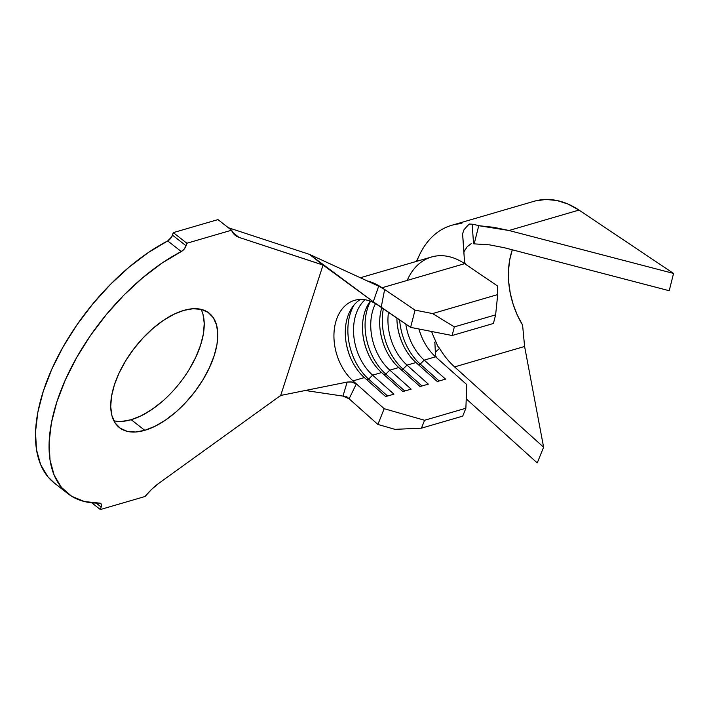<?xml version="1.0" encoding="UTF-8"?>
<svg xmlns="http://www.w3.org/2000/svg" width="709" height="709" viewBox="0 0 709 709"><rect width="100%" height="100%" fill="white"/><g stroke="black" fill="none" stroke-linecap="round" stroke-linejoin="round"><path stroke-width="1.06" d="M162.21 401.516L151.779 409.572L141.313 415.713L131.209 419.71L144.778 430.328A72.726 37.231 -52 0 1 119.44 427.642A72.726 37.231 -52 0 1 122.675 365.959A72.726 37.231 -52 0 1 183.737 310.409L193.096 308.725L201.347 309.408L208.171 312.439L213.312 317.685L216.564 324.961L217.805 333.983L216.989 344.406L214.145 355.821L209.385 367.794L202.898 379.873L194.913 391.581L185.758 402.482L175.779 412.142L165.357 420.198L154.881 426.339L144.778 430.328L135.419 432.011L127.168 431.329L120.344 428.307L115.204 423.051L111.96 415.775L110.71 406.753L111.526 396.34L114.371 384.916L119.13 372.943L125.626 360.863L133.602 349.156L142.757 338.264L152.745 328.604L163.167 320.548L173.634 314.406L183.737 310.409A72.726 37.231 -52 0 1 209.075 313.094A72.726 37.231 -52 0 1 205.84 374.777A72.726 37.231 -52 0 1 144.778 430.328L131.209 419.71A72.726 37.231 128 0 0 188.053 371.294A72.726 37.231 128 0 0 201.072 309.346M67.825 493.606A156.476 80.117 -52 0 0 99.535 503.115L84.477 501.547L71.671 496.273L61.488 487.438L54.203 475.296L50.038 460.185L49.089 442.54L51.411 422.848L56.915 401.675L65.458 379.616L76.785 357.301L90.592 335.348L106.483 314.388L124.004 295.015L142.669 277.768L161.936 263.136L181.274 251.544A6.018 3.084 -52 0 0 186.059 245.766L184.154 249.125L181.274 251.544L167.705 240.918A6.018 3.084 128 0 0 172.491 235.149L186.059 245.766L186.875 243.24L231.533 230.221L234.502 234.714L238.977 237.373L323.056 265.06L280.702 395.409L279.683 396.18L282.191 395.152L280.702 395.409L323.056 265.06L373.262 301.759L309.505 254.389L378.686 286.179L384.632 289.476L381.194 307.378L377.667 304.985L410.617 327.363L415.04 310.125L432.587 313.573L454.336 326.902L452.129 335.517L493.411 323.472L452.129 335.517L410.617 327.363L373.262 301.759L378.686 286.179L384.632 289.476L381.194 307.378L373.262 301.759L378.686 286.179L309.505 254.389L228.342 227.722L309.505 254.389L324.208 265.848L316.498 259.875L322.373 264.785L238.977 237.373L232.658 232.428L238.977 237.373A43.134 22.085 -52 0 1 235.379 235.468A43.134 22.085 -52 0 1 231.533 230.221L186.875 243.24L173.306 232.623L217.964 219.604L231.533 230.221L217.964 219.604L173.306 232.623L186.875 243.24L186.059 245.766L172.491 235.149L173.306 232.623L171.72 236.85L167.705 240.918A156.476 80.117 128 0 0 53.654 365.135A156.476 80.117 128 0 0 54.256 482.98L67.825 493.606A156.476 80.117 -52 0 1 67.231 375.752A156.476 80.117 -52 0 1 181.274 251.544L167.705 240.918L148.367 252.519L129.1 267.151L110.436 284.398L92.914 303.771L77.024 324.731L63.216 346.683L51.881 368.999L43.346 391.058L37.834 412.23L35.521 431.914L36.46 449.568L40.635 464.679L47.911 476.82L54.451 483.139M353.011 380.884L364.364 377.578L385.669 396.579L393.929 394.169L372.615 375.167L368.609 379.12L372.615 375.167A46.138 32.277 73.7 0 1 365.055 299.747A46.138 32.277 -106.3 0 0 372.615 375.167L381.566 372.553L402.872 391.554L411.131 389.152L389.826 370.151L385.811 374.104L389.826 370.151A46.138 32.277 73.7 0 1 375.513 303.62A46.138 32.277 -106.3 0 0 389.826 370.151L398.768 367.537L420.074 386.538L428.333 384.136L407.028 365.135L403.013 369.088L407.028 365.135A46.138 32.277 73.7 0 1 388.488 312.332A46.138 32.277 -106.3 0 0 407.028 365.135L415.97 362.521L437.285 381.522L445.536 379.12L424.23 360.119L420.215 364.072L424.23 360.119A46.138 32.277 73.7 0 1 405.814 324.102A46.138 32.277 -106.3 0 0 424.23 360.119L435.583 356.804L466.77 384.606L465.875 408.242L462.72 416.121L421.438 428.165L462.72 416.121L465.875 408.242L424.585 420.277L465.875 408.242L466.77 384.606L435.583 356.804A46.138 32.277 -106.3 0 1 418.922 328.994A46.138 32.277 -106.3 0 0 435.583 356.804L424.23 360.119L445.536 379.12L437.285 381.522L415.97 362.521A46.138 32.277 73.7 0 1 402.765 344.149A46.138 32.277 73.7 0 1 397.492 326.069A46.138 32.277 73.7 0 1 396.889 318.04A46.138 32.277 -106.3 0 0 415.97 362.521L407.028 365.135L428.333 384.136L420.074 386.538L398.768 367.537A46.138 32.277 73.7 0 1 385.563 349.165A46.138 32.277 73.7 0 1 380.29 331.094A46.138 32.277 73.7 0 1 381.761 307.759A46.138 32.277 -106.3 0 0 398.768 367.537L389.826 370.151L411.131 389.152L402.872 391.554L381.566 372.553A46.138 32.277 73.7 0 1 368.361 354.181A46.138 32.277 73.7 0 1 363.088 336.11A46.138 32.277 73.7 0 1 370.311 301.148A46.138 32.277 -106.3 0 0 381.566 372.553L372.615 375.167L393.929 394.169L385.669 396.579L364.364 377.578A46.138 32.277 73.7 0 1 351.15 359.197A46.138 32.277 73.7 0 1 345.886 341.126A46.138 32.277 73.7 0 1 360.473 299.428A46.138 32.277 -106.3 0 0 345.354 335.579A46.138 32.277 -106.3 0 0 364.364 377.578L353.011 380.884L384.189 408.694L424.585 420.277L421.438 428.165L394.966 429.353L377.888 424.452L349.112 398.795L377.888 424.452L384.189 408.694L356.343 383.861L349.112 398.795L346.71 396.65L349.112 398.795L342.97 396.092L347.171 382.062L352.143 381.983L356.343 383.861L349.112 398.795L346.338 397.058L342.97 396.092L347.171 382.062L351.052 381.841L356.343 383.861L353.011 380.884A46.138 32.277 73.7 0 1 336.288 320.202A46.138 32.277 73.7 0 1 377.667 304.985A46.138 32.277 73.7 0 0 354.58 300.332M367.165 280.888A66.203 46.315 73.7 0 1 382.089 287.748L415.04 310.125L382.089 287.748L464.661 263.668L497.612 286.046L497.709 294.581L495.626 314.858L493.411 323.472L495.626 314.858L454.336 326.902L495.626 314.858L497.709 294.581L432.587 313.573L497.709 294.581L497.612 286.046L464.661 263.668A66.203 46.315 -106.3 0 0 431.542 256.986L360.34 277.751M100.35 509.541L91.745 502.796L100.35 509.541L145.008 496.513A43.134 22.085 -52 0 1 159.153 483.059L279.683 396.18L159.153 483.059L151.823 489.166L145.008 496.513L100.35 509.541L101.174 507.015L100.35 509.541M96.167 503.098L101.174 507.015L96.167 503.098M100.758 503.479A6.018 3.084 -52 0 0 99.535 503.115L101.281 504.179L101.174 507.015A6.018 3.084 -52 0 0 100.758 503.479L100.74 503.461M202.996 314.344L204.236 323.366L203.421 333.779L200.576 345.203L195.817 357.176L189.321 369.256M113.874 420.774A72.726 37.231 128 0 0 131.209 419.71L121.851 421.394M282.191 395.152L347.171 382.062L282.191 395.152M305.278 390.499L342.97 396.092L305.278 390.499M407.693 279.319A66.203 46.315 73.7 0 1 464.661 263.668L382.089 287.748M466.203 264.714L464.563 262.233L462.578 233.802L464.563 262.233L466.203 264.714M466.885 226.162L469.526 224.035L472.15 224.186L473.568 243.754A70.218 49.116 73.7 0 1 474.188 243.869L478.743 225.692A90.273 63.154 -106.3 0 0 472.15 224.186A90.273 63.154 73.7 0 1 478.743 225.692L493.898 227.341L508.965 230.496L578.987 210.077A90.273 63.154 -106.3 0 0 534.214 201.241L451.642 225.32A90.273 63.154 73.7 0 1 461.869 223.601A90.273 63.154 -106.3 0 0 420.437 253.033M437.276 358.32L435.521 355.9L434.865 342.128M437.799 346.205L434.342 338.255A70.218 49.116 73.7 0 1 431.63 331.493A70.218 49.116 73.7 0 0 434.342 338.255L437.799 346.205L439.571 348.376L435.273 352.205L439.571 348.376L437.799 346.205M464.041 252.138L462.578 233.802L464.032 229.645L468.33 224.877M454.575 366.899L524.598 346.479L543.617 447.219L524.598 346.479L522.577 325.006L517.286 315L513.139 304.267L510.241 293.083L508.681 281.765L508.495 270.616L509.691 259.928L512.306 249.79A70.218 49.116 -106.3 0 0 522.577 325.006L524.598 346.479L454.575 366.899L543.617 447.219L537.236 462.915L466.23 398.866L537.236 462.915L543.617 447.219L454.575 366.899A70.218 49.116 73.7 0 1 439.571 348.376M416.857 261.267A90.273 63.154 73.7 0 1 451.642 225.32M473.515 243.745L473.568 243.754A70.218 49.116 73.7 0 1 474.188 243.869L478.743 225.692L508.965 230.496L673.55 273.435L578.987 210.077L508.965 230.496L673.55 273.435L578.987 210.077L568.113 204.095L556.982 200.523L545.93 199.459L535.26 200.948M503.452 247.494L669.216 290.725L673.55 273.435L669.216 290.725L504.631 247.796L489.414 244.835L474.188 243.869L489.414 244.835M464.209 251.367L467.187 246.75L471.246 243.595M368.609 379.12A50.153 35.087 73.7 0 1 354.066 304.967A50.153 35.087 -106.3 0 0 368.609 379.12L366.713 379.669L368.609 379.12L387.566 396.021L368.609 379.12M351.327 359.569A50.153 35.087 73.7 0 1 345.832 340.719A50.153 35.087 -106.3 0 0 351.327 359.569M385.811 374.104A50.153 35.087 73.7 0 1 370.55 301.236A50.153 35.087 -106.3 0 0 385.811 374.104L383.915 374.653L385.811 374.104L404.768 391.005L385.811 374.104M368.529 354.553A50.153 35.087 73.7 0 1 363.035 335.703A50.153 35.087 -106.3 0 0 368.529 354.553M403.013 369.088A50.153 35.087 73.7 0 1 383.356 308.849A50.153 35.087 -106.3 0 0 403.013 369.088L401.117 369.637L403.013 369.088L421.97 385.988L403.013 369.088M385.731 349.537A50.153 35.087 73.7 0 1 380.237 330.686A50.153 35.087 -106.3 0 0 385.731 349.537M420.215 364.072A50.153 35.087 73.7 0 1 399.646 319.91A50.153 35.087 -106.3 0 0 420.215 364.072L418.328 364.621L420.215 364.072L439.172 380.972L420.215 364.072M402.934 344.512A50.153 35.087 73.7 0 1 397.439 325.67A50.153 35.087 -106.3 0 0 402.934 344.512M394.966 429.353L377.888 424.452L384.189 408.694L424.585 420.277L421.438 428.165L394.966 429.353M410.617 327.363L415.04 310.125L432.587 313.573L454.336 326.902L452.129 335.517L410.617 327.363M434.635 342.633L434.856 342.128L434.635 342.633M469.526 224.035L472.15 224.186L473.568 243.754M416.422 261.399L419.506 254.948"/></g></svg>
